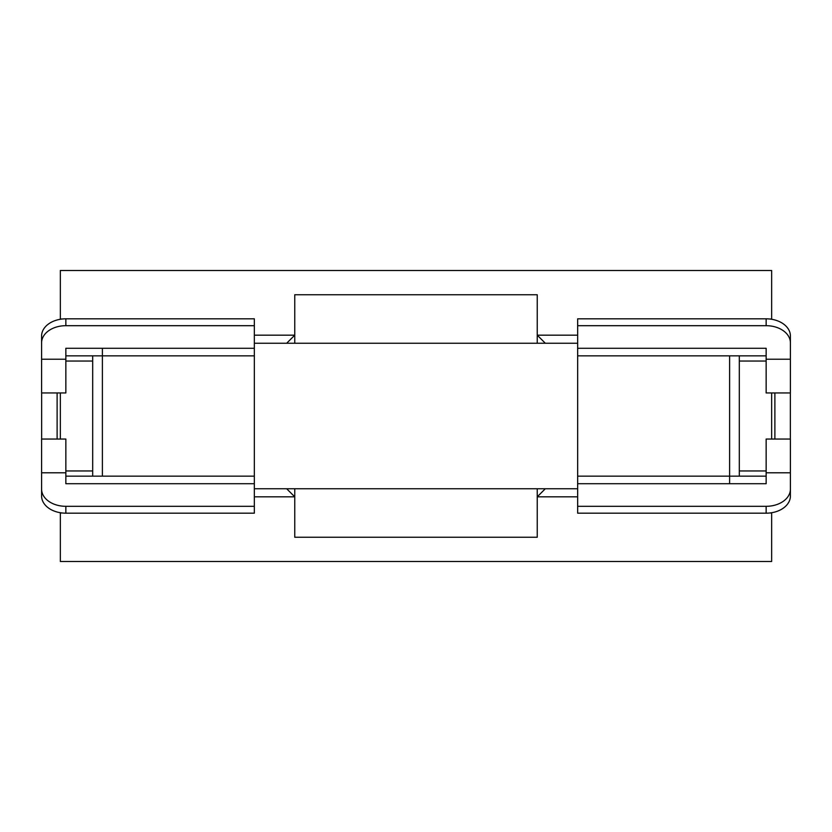 <?xml version="1.0" encoding="UTF-8"?>
<svg xmlns="http://www.w3.org/2000/svg" width="832" height="832" viewBox="0 0 832 832"><rect width="100%" height="100%" fill="white"/><g stroke="black" fill="none" stroke-linecap="round" stroke-linejoin="round"><path stroke-width="1.25" d="M60.351 512.73L60.351 561.496L771.649 561.496L771.649 512.73M771.649 439.046L771.649 392.954M771.649 319.27L771.649 270.504L60.351 270.504L60.351 319.27M60.351 392.954L60.351 439.046M577.658 335.171L537.243 335.171L537.243 294.757L294.757 294.757L294.757 335.171L254.342 335.171M771.649 319.01L769.673 319.01M62.327 319.01L60.351 319.01M254.342 496.829L294.757 496.829L294.757 537.243L537.243 537.243L537.243 496.829L577.658 496.829M60.351 512.99L62.327 512.99M769.673 512.99L771.649 512.99M286.676 343.252L294.757 335.171L294.757 343.252M294.757 488.748L294.757 496.829L286.676 488.748M545.324 488.748L537.243 496.829L537.243 488.748M537.243 343.252L537.243 335.171L545.324 343.252M766.147 361.036L739.315 361.036M739.315 470.964L766.147 470.964M92.685 361.036L65.853 361.036M65.853 470.964L92.685 470.964M790.4 342.826A24.253 17.15 180 0 0 766.147 325.686L766.147 318.822A24.253 17.15 0 0 1 790.4 335.972L790.4 392.954L766.147 392.954L766.147 348.286L577.658 348.286L577.658 513.178L766.147 513.178L766.147 506.314L577.658 506.314M766.147 355.857L577.658 355.857M790.348 392.954L790.348 439.046M790.348 437.174L790.348 394.826M766.147 318.822L577.658 318.822L577.658 348.286M766.147 325.686L577.658 325.686M790.4 359.216L766.147 359.216M766.147 476.143L577.658 476.143L577.658 483.714L766.147 483.714L766.147 472.784L790.4 472.784L790.4 496.028A24.253 17.15 180 0 1 766.147 513.178M766.147 506.314A24.253 17.15 0 0 0 790.4 489.174M790.4 479.263L790.4 491.109M790.4 340.891L790.4 352.737M790.4 472.784L790.4 439.046L766.147 439.046L766.147 472.784M41.6 489.174A24.253 17.15 -0 0 0 65.853 506.314L65.853 513.178A24.253 17.15 180 0 1 41.6 496.028L41.6 439.046L65.853 439.046L65.853 483.714L254.342 483.714L254.342 476.143L65.853 476.143M41.652 439.046L41.652 392.954M65.853 513.178L254.342 513.178L254.342 483.714M65.853 506.314L254.342 506.314M41.6 472.784L65.853 472.784M65.853 355.857L254.342 355.857L254.342 318.822L65.853 318.822L65.853 325.686L254.342 325.686M65.853 325.686A24.253 17.15 180 0 0 41.6 342.826L41.6 335.972A24.253 17.15 -0 0 1 65.853 318.822M41.6 359.216L65.853 359.216L65.853 392.954L41.6 392.954L41.6 342.826M65.853 359.216L65.853 348.286L254.342 348.286L254.342 476.143M41.6 352.737L41.6 340.891M41.6 491.109L41.6 479.263M739.315 355.857L739.315 476.143M92.685 476.143L92.685 355.857M577.658 343.252L254.342 343.252M577.658 488.748L254.342 488.748M774.883 392.954L774.883 439.046M57.117 439.046L57.117 392.954M729.612 483.714L729.612 355.857M102.388 348.286L102.388 476.143"/></g></svg>
